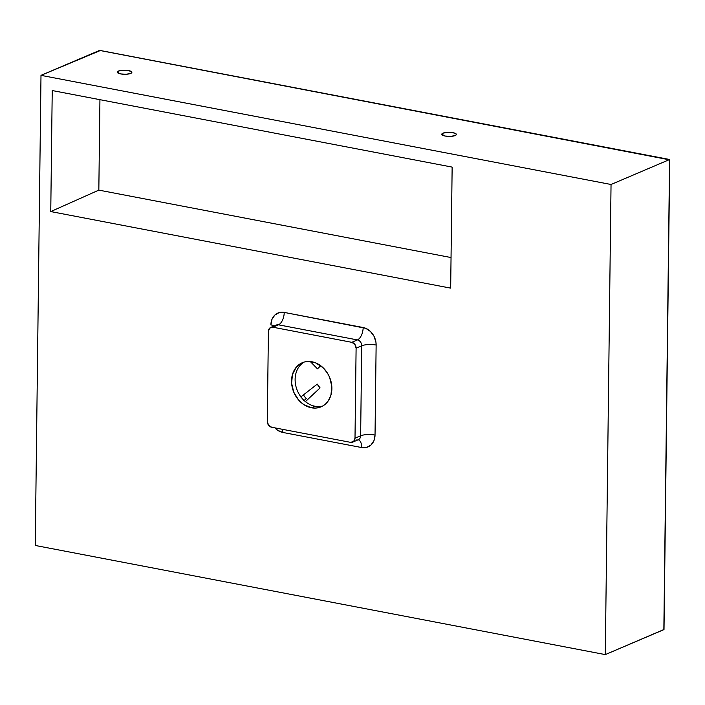 <?xml version="1.0" encoding="UTF-8"?>
<svg xmlns="http://www.w3.org/2000/svg" width="705" height="705" viewBox="0 0 705 705"><rect width="100%" height="100%" fill="white"/><g stroke="black" fill="none" stroke-linecap="round" stroke-linejoin="round"><path stroke-width="1.06" d="M305.415 401.63L320.079 387.909L317.259 384.11L300.788 396.977L317.259 384.11A13.862 11.218 -113.1 0 0 320.079 387.909L305.415 401.63M319.233 364.714L320.343 366.133A13.862 11.218 -113.1 0 0 317.444 368.838L310.279 361.533L317.444 368.838L320.343 366.133L318.924 364.344M303.608 400.775L306.287 398.748A29.874 24.181 66.9 0 1 303.476 394.95A29.874 24.181 66.9 0 0 306.287 398.748L303.608 400.775M118.44 71.064L118.414 73.267L118.44 71.064L117.4 71.795L117.444 72.597L120.634 73.919L126.133 74.263L130.716 73.417A7.297 2.044 -179.3 0 1 122.511 74.184A7.297 2.044 -179.3 0 1 117.277 72.148A7.297 2.044 -179.3 0 1 118.44 71.064A7.297 2.044 -179.3 0 1 126.644 70.297A7.297 2.044 -179.3 0 1 131.87 72.333A7.297 2.044 -179.3 0 1 130.716 73.417L131.756 72.686L131.703 71.884L128.513 70.562L123.022 70.227L118.44 71.064M442.925 133.183L442.899 135.386L442.925 133.183L441.885 133.915L441.938 134.717L445.119 136.039L450.618 136.382L455.201 135.536A7.297 2.044 -179.3 0 1 446.996 136.303A7.297 2.044 -179.3 0 1 441.771 134.276A7.297 2.044 -179.3 0 1 442.925 133.183A7.297 2.044 -179.3 0 1 451.13 132.417A7.297 2.044 -179.3 0 1 456.355 134.452A7.297 2.044 -179.3 0 1 455.201 135.536L456.241 134.805L456.188 134.003L453.007 132.681L447.508 132.346L442.925 133.183M315.003 406.256A23.97 19.405 -113.1 0 0 322.846 405.957A23.97 19.405 66.9 0 1 315.003 406.256A23.97 19.405 66.9 0 1 295.933 386.349A23.97 19.405 66.9 0 1 304.146 362.07A23.97 19.405 -113.1 0 0 295.933 386.349A23.97 19.405 -113.1 0 0 315.003 406.256L311.425 407.781L315.003 406.256M311.98 361.771A23.97 19.405 66.9 0 1 331.324 382.85A23.97 19.405 66.9 0 1 321.101 406.829A23.97 19.405 66.9 0 1 311.425 407.781L315.364 408.098L319.162 407.508L322.679 406.054L325.772 403.78L328.318 400.775L330.927 395.152L331.808 386.366L329.623 377.342L327.473 373.165L323.146 367.798L315.911 362.969L308.041 361.462L304.243 362.044L300.727 363.507L296.285 367.199L292.478 374.408L291.606 383.194L293.782 392.218L298.691 400.114L303.723 404.555L311.425 407.781A23.97 19.405 66.9 0 1 292.09 386.71A23.97 19.405 66.9 0 1 302.304 362.723A23.97 19.405 66.9 0 1 311.98 361.771M605.295 654.601L611.041 184.49L40.996 75.356L35.25 545.467L605.295 654.601L611.041 184.49L669.583 159.541L663.846 629.653L605.295 654.601L663.995 629.477L669.583 159.541L611.041 184.49L40.996 75.356L35.25 545.467L605.295 654.601M52.232 90.548L452.143 167.103L450.671 288.133L50.76 211.571L52.232 90.548L452.143 167.103L450.671 288.133L50.76 211.571L52.232 90.548M352.659 442.141A5.208 4.221 66.9 0 1 350.552 442.343L353.672 441.471L355.003 438.184L356.104 348.164L354.862 344.384L351.777 342.322L272.853 327.208L269.733 328.081L268.402 331.376L267.301 421.396L268.543 425.177L271.628 427.239L350.552 442.343L271.628 427.239A5.208 4.221 66.9 0 1 267.301 421.396L268.402 331.376A5.208 4.221 66.9 0 1 270.746 327.42A5.208 4.221 66.9 0 1 272.853 327.208L278.475 324.811L357.409 339.925L351.777 342.322A5.208 4.221 66.9 0 1 356.104 348.164L361.736 345.767L360.634 435.787L355.003 438.184A5.208 4.221 66.9 0 1 352.659 442.141L358.29 439.744A5.208 4.221 -113.1 0 0 360.634 435.787L355.003 438.184L356.104 348.164L361.736 345.767A5.208 4.221 -113.1 0 0 357.409 339.925L351.777 342.322L272.853 327.208L278.475 324.811A10.425 5.376 100.8 0 0 284.23 312.412A15.633 12.655 66.9 0 0 270.896 324.899A10.425 2.926 -179.3 0 1 274.263 325.921A10.425 2.926 0.7 0 0 270.896 324.899L271.963 319.347L274.871 315.029L279.18 312.588L284.23 312.412L365.719 328.301L370.433 331.447L374.02 336.285L375.915 342.066L376.135 345.045L375.034 435.064L373.958 440.616L371.05 444.934L366.741 447.375L361.691 447.552L282.767 432.438L277.744 430.332L274.835 427.847A15.633 12.655 66.9 0 0 282.767 432.438A10.425 5.376 100.8 0 0 282.493 429.319A10.425 5.376 -79.2 0 1 282.767 432.438L361.691 447.552A10.425 5.376 100.8 0 0 358.581 439.885M100.189 50.593L40.996 75.356L99.537 50.416L669.556 159.841M356.184 439.946A5.208 4.221 -113.1 0 0 358.343 439.717A5.208 4.221 -113.1 0 0 360.634 435.787L361.736 345.767A10.425 2.926 -179.3 0 1 376.135 345.045A15.633 12.655 66.9 0 0 363.163 327.525A10.425 5.376 -79.2 0 1 357.409 339.925A10.425 5.376 100.8 0 0 363.163 327.525L284.23 312.412A10.425 5.376 -79.2 0 1 278.475 324.811A5.208 4.221 -113.1 0 0 276.378 325.023L276.386 325.014M99.537 50.416L669.583 159.541M358.237 439.761A10.425 5.376 -79.2 0 1 361.691 447.552A15.633 12.655 66.9 0 0 375.034 435.064A10.425 2.926 0.7 0 0 360.634 435.787A10.425 2.926 -179.3 0 1 375.034 435.064L376.135 345.045A10.425 2.926 0.7 0 0 361.736 345.767A5.208 4.221 -113.1 0 0 357.409 339.925L278.475 324.811A5.208 4.221 -113.1 0 0 276.325 325.04M451.041 257.545L98.832 190.121L99.934 99.678L98.832 190.121L50.76 211.571L98.832 190.121L451.041 257.545M270.746 327.42L276.378 325.023M669.75 159.55L664.013 629.345M669.724 159.515L99.775 50.399"/></g></svg>
